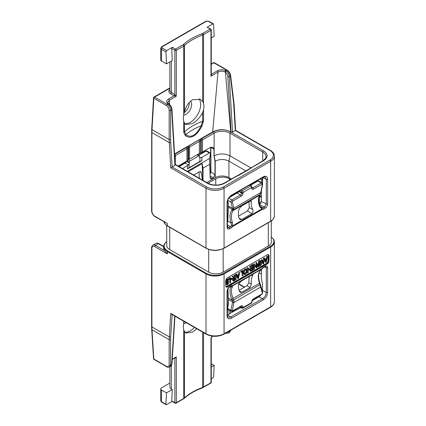 <?xml version="1.0" encoding="UTF-8"?>
<svg xmlns="http://www.w3.org/2000/svg" width="426" height="426" viewBox="0 0 426 426"><rect width="100%" height="100%" fill="white"/><g stroke="black" fill="none" stroke-linecap="round" stroke-linejoin="round"><path stroke-width="0.64" d="M232.516 132.108L231.068 132.108L227.825 76.621A1.022 0.548 -3.3 0 0 229.268 76.563L230.333 75.95L233.624 103.145L235.317 130.494L232.516 132.108L229.268 76.563A5.107 2.95 -120 0 0 226.249 70.998L225.642 70.62C222.75 69.475 219.97 69.56 217.303 70.87L211.695 74.113A1.022 0.591 -60 0 1 211.269 74.199M163.797 221.738A12.769 7.37 0 0 0 167.365 225.743L167.365 223.453L155.011 216.664C152.929 215.252 151.794 213.288 151.613 210.774L151.699 129.206A1.022 0.548 3.3 0 0 151.997 129.626L153.834 98.268A1.022 0.591 -60 0 1 154.553 97.075A1.022 0.591 -120 0 0 154.042 97.027A1.022 1.022 0 0 0 153.536 97.847A1.022 0.548 3.3 0 0 153.834 98.268L166.465 105.557C168.11 106.686 169.01 108.316 169.159 110.435L169.159 139.531L170.72 167.844L174.916 165.363L171.662 109.817A1.022 0.548 -3.3 0 0 171.966 109.402C171.747 107.32 170.81 105.589 169.154 104.2L167.716 102.474L169.25 100.286L169.681 104.658M174.91 164.527L174.916 165.363M227.825 76.621A4.084 2.359 -120 0 0 225.407 72.17L230.743 131.916L263.428 150.788A12.258 7.077 180 0 1 263.428 160.794L251.777 167.525A9.191 5.309 0 0 0 250.882 168.121L250.254 168.611A11.236 6.486 180 0 1 249.162 169.34L239.407 174.974A11.236 6.486 180 0 1 238.139 175.608L237.293 175.97A9.191 5.309 0 0 0 236.254 176.486L224.603 183.212A12.258 7.077 180 0 1 207.27 183.212A1.022 0.591 -60 0 1 207.781 183.159L175.177 164.335M235.317 130.494L269.93 150.474A1.022 0.591 -60 0 1 270.435 150.426L235.626 130.329L234.183 105.627A1.022 0.548 176.7 0 1 233.885 106.042M226.249 70.998A1.022 0.485 -52.5 0 0 225.407 72.17L224.997 71.903A1.022 0.527 -64.9 0 1 225.642 70.62L226.541 70.098C228.629 71.499 229.891 73.448 230.333 75.95A1.022 0.586 173.1 0 0 230.626 75.466L233.917 102.661A1.022 0.586 173.1 0 1 233.624 103.145M174.591 154.329L186.237 147.609A9.191 5.309 0 0 0 187.131 147.007L187.76 146.517A11.236 6.486 180 0 1 188.846 145.788L198.607 140.154A11.236 6.486 180 0 1 199.874 139.526L200.721 139.158A9.191 5.309 0 0 0 201.759 138.647L213.41 131.916A12.258 7.077 180 0 1 230.743 131.916C224.726 128.966 218.703 128.966 212.686 131.916L174.569 153.924L174.543 153.466M224.997 71.903C222.58 70.902 220.258 70.977 218.027 72.122A1.022 0.591 -120 0 0 217.303 70.87M212.686 131.916L218.027 72.122L210.971 76.195L211.695 74.113L211.269 73.868M203.532 103.289A14.553 8.403 -60 0 1 203.532 109.817L202.654 112.501C200.034 117.459 196.663 121.128 192.536 123.519L185.901 124.61L184.442 123.013L183.739 121.245A14.553 8.403 -60 0 1 183.739 114.716L184.442 111.931C185.949 106.33 188.649 102.272 192.536 99.748L200.46 99.402L202.654 101.42L203.532 103.289L203.532 34.618L210.971 30.326L210.971 76.195L211.269 74.598L211.269 29.905A1.022 0.591 180 0 1 210.971 30.326A1.022 0.591 -120 0 0 210.247 29.075L202.813 33.366A4.084 2.359 180 0 1 202.105 33.691A59.757 34.501 0 0 0 183.579 44.389A4.084 2.359 180 0 1 183.015 44.794L175.581 49.091L172.418 47.265L166.641 50.603L165.959 51.876L166.486 63.857L172.264 60.519L171.737 48.537L172.418 47.265M211.269 29.905A1.022 1.022 0 0 0 210.758 29.021A1.022 0.591 120 0 0 210.247 29.075L207.089 27.248L212.867 23.915L208.426 21.353A1.534 0.884 0 0 0 206.264 21.353L162.205 46.785A1.534 0.884 0 0 0 162.205 48.037L166.641 50.603M183.739 121.245L183.739 132.332L185.369 135.734C190.875 139.307 196.386 136.128 201.903 126.192L203.532 120.904L203.532 109.817M202.813 33.366A1.022 0.591 -120 0 1 203.532 34.618A5.107 2.95 180 0 1 202.654 35.028A58.735 33.91 0 0 0 184.442 45.539A5.107 2.95 180 0 1 183.739 46.045L176.3 50.343A1.022 0.591 -120 0 0 175.581 49.091A1.022 0.591 -60 0 0 174.857 50.343L171.737 48.537M174.857 94.545L176.3 96.212L176.3 50.343A1.022 0.591 180 0 1 174.857 50.343L174.857 94.545A1.022 0.591 120 0 1 174.133 95.797L176.3 96.212L169.25 100.286A1.022 0.591 60 0 0 168.526 99.034L174.133 95.797L170.618 93.768A1.022 0.591 120 0 0 171.343 92.517L174.857 94.545M169.846 88.246L154.553 97.075L167.184 104.365C169.25 105.776 170.389 107.799 170.597 110.435L171.662 109.817A5.107 2.95 -120 0 0 168.648 104.253L168.084 103.848C166.108 102.181 166.252 100.573 168.526 99.034M227.058 227.33C227.207 229.012 228.054 229.497 229.598 228.783L231.174 227.873A3.573 2.066 120 0 0 232.639 226.488L262.07 209.496A3.573 2.066 120 0 0 263.534 209.187L265.116 208.277C266.66 207.212 267.501 205.747 267.65 203.894L267.65 179.293C267.395 176.407 265.946 175.576 263.3 176.795L231.409 195.209C228.762 197.041 227.314 199.544 227.058 202.728L227.058 227.33A1.022 0.591 180 0 0 227.362 226.914L227.575 227.654L228.874 227.532A1.022 0.591 60 0 1 229.598 228.783M189.261 102.474A8.174 4.718 -60 0 1 184.266 112.597M190.56 101.18A8.174 4.718 -60 0 1 191.013 107.858A8.174 4.718 -60 0 1 185.874 114.456A8.174 4.718 120 0 1 183.638 115.228M184.799 123.599A14.553 8.403 120 0 0 190.385 122.273A14.553 8.403 -60 0 0 199.506 110.627A14.553 8.403 -60 0 0 198.835 98.725M184.442 123.013L184.442 131.826L185.912 134.563C191.056 138.418 196.13 135.489 201.131 125.776L201.903 126.192M185.369 135.734A5.107 4.169 122.2 0 0 185.912 134.563A58.346 33.686 0 0 1 201.131 125.776L202.654 121.309L202.654 112.501M166.486 63.857L161.481 60.966A2.556 1.475 180 0 1 160.73 59.922L160.73 48.25A2.556 1.475 0 0 0 161.481 49.288L165.959 51.876M208.426 21.353A1.022 0.591 -60 0 1 208.937 21.3L213.389 23.872L212.867 23.915L213.628 24.351L214.161 36.332L211.269 38.005M207.089 27.248L210.758 29.021M213.399 62.755A1.022 0.591 60 0 1 213.911 62.803A1.022 0.591 -60 0 1 214.422 62.755A1.022 1.022 0 0 0 213.399 62.755L211.269 63.985M187.76 146.517A1.022 0.671 52 0 1 188.58 147.7A10.213 5.895 180 0 1 189.57 147.039L199.325 141.405A10.213 5.895 180 0 1 200.481 140.83L201.328 140.468L201.328 152.54A10.213 5.895 0 0 0 202.483 151.97L210.375 147.412L213.059 147.226L214.001 149.489L214.001 155.911L214.986 161.257L214.986 174.772L213.176 177.903L211.983 178.59A2.556 1.475 -60 0 1 210.705 178.718A2.556 1.475 -60 0 1 210.178 177.631L209.704 164.292L203.026 168.163L202.094 163.611L202.835 180.304M214.986 174.772L210.891 171.955L210.055 174.25M210.891 147.156L210.891 171.955A1.022 0.591 180 0 1 210.652 171.577L210.034 173.584M178.217 166.092L186.961 160.932A10.213 5.895 0 0 0 187.951 160.267L187.951 148.195L188.58 147.7L188.58 159.771L187.951 160.267M188.58 159.771A10.213 5.895 180 0 1 189.57 159.111L199.325 153.477A10.213 5.895 180 0 1 200.481 152.902L201.328 152.54M214.001 155.911L214.129 155.836C219.427 153.317 224.726 153.317 230.019 155.836L250.744 167.796M262.57 183.382L262.57 177.562M198.969 172.013L199.389 178.313M203.026 180.416L203.026 168.163M214.986 161.257L215.215 161.129C219.789 158.957 224.364 158.957 228.938 161.129L245.866 170.901M200.721 139.158A1.022 0.495 66.9 0 1 201.328 140.468A10.213 5.895 0 0 0 202.483 139.893L214.129 133.168L214.129 155.836L215.215 161.129L215.215 177.642L206.722 182.546M202.094 163.611L188.01 171.742M202.483 180.102L201.242 172.61L199.608 171.667M193.724 175.043L199.368 171.785L200.673 171.673L201.242 172.61M215.215 177.642A9.702 5.602 180 0 1 228.938 177.642L231.291 179.005M261.394 196.381L259.588 195.337M259.322 204.304L259.636 204.123L259.636 196.2A9.702 5.602 180 0 1 261.394 197.589M260.957 203.17A9.702 5.602 180 0 1 259.636 204.123M259.636 196.2L259.264 195.987M230.572 179.421L229.481 178.792L229.481 180.049M215.758 185.097L215.758 178.792A9.702 5.602 180 0 1 229.481 178.792M215.758 178.792L207.989 183.276M259.988 179.053L262.57 180.635M261.394 190.566L261.394 201.567L259.455 204.768M265.084 176.923L263.092 177.264A1.022 0.591 -120 0 0 263.3 176.795M259.769 195.049A1.022 0.825 -146.1 0 1 259.764 195.055C258.167 197.536 258.241 201.301 259.998 206.344L261.33 207.947L262.815 207.936L264.392 207.025L266.271 203.926L266.271 179.325L265.094 176.928M263.092 177.264L231.201 195.678A1.022 0.591 -120 0 0 231.409 195.209M209.704 164.308L209.528 158.493L187.291 171.332M209.528 158.493L210.46 153.94A1.534 0.884 120 0 0 210.178 152.897A1.534 0.884 120 0 0 209.411 152.971L201.945 157.285L201.945 160.618L199.869 161.507L199.869 157.849A1.534 0.884 -60 0 1 199.821 157.828A1.534 0.884 -60 0 1 199.506 157.125L199.506 156.294A1.022 0.591 -60 0 0 199.293 155.825L197.275 154.659M199.869 161.507L189.032 167.759L189.032 164.106A1.534 0.884 -60 0 0 189.394 162.966L189.394 162.13A1.022 0.591 -60 0 1 190.113 160.879L188.42 159.899M199.293 155.825A1.022 0.591 -60 0 0 198.782 155.873L190.113 160.879M201.945 157.285L199.869 157.849M201.945 160.618L187.499 168.957L189.032 167.759M182.45 168.536L187.499 165.623L187.499 168.957M189.032 164.106L187.499 165.623M227.649 200.497L228.485 203.633L227.835 221.025L231.014 222.862L232.378 222.473C230.903 217.436 231.148 213.453 233.118 210.519L234.018 208.362L232.314 201.887A0.511 0.293 -60 0 1 232.665 201.157L241.217 196.221A2.556 1.475 120 0 0 243.022 193.095L243.022 192.467L251.691 187.461L251.691 188.09A2.556 1.475 120 0 0 253.497 189.133L262.049 184.192A0.511 0.293 -60 0 1 262.395 184.517L260.664 192.978L259.546 195.262C257.863 198.026 257.911 201.844 259.69 206.706L261.915 208.889L262.07 209.496L261.766 208.154L261.915 208.889L232.484 225.881L232.378 222.473M227.362 222.628A2.556 1.475 120 0 0 227.835 221.025M238.517 216.115L247.453 210.955L249.348 207.627L248.912 201.812M262.453 291.719L262.57 284.163L261.394 278.923L261.394 269.392M249.173 276.527L248.779 282.789L251.335 284.27C250.946 280.846 251.388 277.954 252.65 275.59L252.906 274.584L251.974 274.908L241.643 280.872L238.746 283.62C238.102 285.622 238.299 288.146 239.327 291.198L240.211 292.316L241.723 292.327L250.147 287.465L251.335 284.27M239.045 290.319L247.069 285.686L248.779 282.789M227.553 308.392A1.534 0.884 -60 0 0 227.835 309.436L231.174 311.369L232.452 311.342A1.022 0.591 -120 0 0 232.665 310.873A0.511 0.293 -60 0 1 232.314 310.549L234.018 302.077A1.022 0.367 7.6 0 1 232.601 301.917L228.485 299.542L228.485 303.839L227.553 308.392L230.897 310.32L232.601 301.917L232.287 300.351L228.309 298.04L227.979 288.753M228.485 299.542L228.309 298.024M232.351 300.479L233.698 299.995L233.118 298.621C231.148 293.748 230.903 289.818 232.378 286.831L232.484 286L232.101 286.16A1.022 1.022 0 0 1 231.675 286.15L230.967 286.347A1.022 0.591 -120 0 0 231.174 285.878L229.598 286.789C228.054 287.859 227.207 289.318 227.058 291.176L227.058 315.778C227.314 318.664 228.762 319.495 231.409 318.27L263.3 299.856C265.946 298.024 267.395 295.522 267.65 292.342L267.65 267.736C267.501 266.053 266.66 265.568 265.116 266.282L263.534 267.198A3.573 2.066 120 0 0 262.07 268.582L232.639 285.574A3.573 2.066 120 0 0 231.174 285.878M232.378 286.831A1.022 0.815 28.8 0 1 231.014 286.538C229.428 289.723 229.683 293.919 231.771 299.127L232.287 300.351L233.634 299.845M230.823 286.426L232.639 285.574L232.484 286L231.499 286.075M230.967 286.347L229.385 287.257A1.022 0.591 -120 0 0 229.598 286.789M227.362 315.357A1.022 0.591 180 0 1 227.362 315.362C227.425 316.305 227.654 316.933 228.048 317.232L230.69 317.019A1.022 0.591 60 0 1 231.409 318.27M227.362 315.07L235.53 310.368A10.213 5.895 180 0 1 236.686 309.793L237.532 309.43A10.213 5.895 0 0 0 238.688 308.855L240.738 307.673M230.333 330.475L229.124 332.631M166.465 366.307A1.022 0.591 -60 0 0 166.672 366.717L154.042 359.427A1.022 0.591 -60 0 1 153.834 359.012L151.997 329.777L169.159 339.682L169.159 364.975C169.01 366.658 168.11 367.105 166.465 366.307L153.834 359.012A1.022 0.628 176.4 0 1 153.536 358.601L151.699 329.367A1.022 0.628 -3.6 0 0 151.997 329.777A51.072 29.485 -60 0 1 151.912 326.918L151.912 248.31A4.084 2.359 60 0 1 154.798 246.638L167.365 253.896L164.548 250.6A12.769 7.37 180 0 1 163.621 247.847L163.621 246.388A12.769 7.37 180 0 0 167.365 251.601L167.365 253.896M270.435 307.322A1.022 0.591 -120 0 0 270.648 306.853A12.769 7.37 180 0 0 274.387 301.64C274.36 303.855 273.039 305.746 270.435 307.322L223.852 334.218C217.974 337.03 212.095 337.03 206.216 334.218L171.406 314.122L170.72 313.376L169.159 339.682A1.022 0.671 180 0 0 170.597 339.682L170.597 364.975L169.66 366.967M225.205 333.01L225.764 333.249A1.022 0.676 -68.8 0 1 225.647 333.18M169.846 383.07L161.481 387.9A2.556 1.475 0 0 0 160.73 388.943A2.556 1.475 0 0 0 161.481 389.987L166.486 392.878L172.264 389.54L171.343 389.007A5.107 2.95 180 0 1 169.846 386.925L169.846 366.855M172.264 389.54L171.737 400.914L174.857 402.714A1.022 0.591 0 0 0 176.3 402.714L176.3 356.844L174.857 358.511L174.436 358.266M172.264 359.177L176.3 356.844L172.242 359.533M174.719 358.101A1.022 0.591 -60 0 1 174.857 358.511L174.857 402.714A1.022 0.591 120 0 0 175.07 403.182A1.022 1.022 0 0 0 176.092 403.182L184.266 398.353C188.952 394.098 195.017 390.599 202.456 387.857L210.758 383.166A1.022 1.022 0 0 0 211.269 382.282A1.022 0.591 0 0 1 210.971 382.697A1.022 0.591 60 0 1 210.758 383.166M196.828 328.797L192.536 332.024L185.901 333.111L184.442 331.519L183.739 329.751L183.739 398.422L176.3 402.714A1.022 0.591 60 0 1 176.092 403.182M183.739 329.751A14.553 8.403 -60 0 1 183.739 323.222L184.165 321.486M210.971 337.658L210.971 382.697L203.532 386.994L203.532 332.669M211.695 336.412L212.153 336.146M211.269 363.687L214.161 365.354L213.628 376.728L212.867 377.953L211.269 378.879M172.12 401.478L166.641 404.641L165.959 404.247L166.641 404.641M214.161 365.354L211.269 367.02M172.418 401.308L171.737 400.914M166.486 392.878L165.959 404.247L161.481 401.665L161.481 389.987M184.799 332.104A14.553 8.403 120 0 0 190.385 330.778A14.553 8.403 -60 0 0 194.474 327.44M186.279 322.706A8.174 4.718 -60 0 1 185.874 322.961A8.174 4.718 120 0 1 183.638 323.733M261.394 274.152L259.067 272.81M261.394 270.739L260.456 270.196M252.155 300.772L258.949 296.847L261.085 294.813M227.638 314.92L230.69 317.019L262.581 298.605C264.828 297.098 266.058 295.021 266.271 292.374L266.271 267.773L265.675 266.57L264.903 266.751A1.022 0.591 -120 0 0 265.116 266.282M261.766 268.604L261.915 269.008L261.766 268.604L262.07 268.582L261.915 269.008L259.69 271.069C257.911 274.227 257.863 278.327 259.546 283.365L262.395 293.184A0.511 0.293 -60 0 1 262.049 293.908L253.497 298.85A2.556 1.475 120 0 0 251.691 301.975L251.691 302.598L243.022 307.604L243.022 306.981A2.556 1.475 120 0 0 241.217 305.937L232.665 310.873M259.69 271.069A1.022 0.772 -148.6 0 0 259.913 270.851C258.204 273.812 258.193 277.885 259.881 283.082L260.329 284.344L259.993 284.627M260.286 284.435L233.698 299.995L234.018 302.077M260.329 284.344L260.914 286.022A1.022 0.671 161.3 0 1 260.664 286.693M267.219 264.008A2.556 1.475 -60 0 0 269.024 260.877L269.024 255.872A2.556 1.475 -60 0 0 268.497 254.705A2.556 1.475 -60 0 0 267.219 254.833L227.495 277.768A2.556 1.475 -60 0 0 225.689 280.894L225.689 285.899A2.556 1.475 -60 0 0 226.217 287.065A2.556 1.475 -60 0 0 227.495 286.943L267.219 264.008L266.676 263.694L226.951 286.629A2.556 1.475 -60 0 1 225.977 286.863M271.293 220.918L271.293 241.904A10.213 5.895 180 0 1 268.3 246.074L223.16 272.139A10.213 5.895 180 0 1 208.713 272.139L169.713 249.62A10.213 5.895 180 0 1 166.72 245.451L166.72 225.508M264.818 258.38L263.987 257.948L263.854 258.257L264.578 258.673L266.133 262.549L267.613 256.814L266.782 259.226L265.478 260.073L264.818 258.38L264.578 258.673M264.29 259.375L265.35 262.102L266.069 262.522M267.571 256.713L266.756 256.287L266.064 258.806L265.201 259.37M262.07 261.569L262.826 263.556L263.646 264.056L264.386 258.625L263.572 263.177L262.405 260.068L261.617 259.62L262.336 260.041L260.994 264.674L260.499 260.866L259.53 260.595L260.089 265.158L260.829 265.659M260.499 260.866L260.813 265.579L260.148 265.265M262.922 263.641L263.566 264.013M264.386 258.625L263.417 258.326L262.996 261.639M261.617 259.62L260.728 262.618M258.507 263.263L259.226 263.678L258.321 264.434L257.677 266.074L258.156 266.91L259.567 266.005L259.482 261.468L258.657 260.989L258.507 263.263L257.602 264.019L256.953 265.659L257.432 266.495M254.636 264.296L253.662 264.024L253.662 268.806L254.487 269.28L254.636 267.011L256.67 265.632L256.67 267.773L256.926 267.65L256.926 262.869L256.67 265.286L254.636 266.66L254.514 264.242L254.487 269.28M255.951 266.122L255.951 267.358L256.676 267.847M256.756 267.89L256.031 267.475M256.926 262.869L256.106 262.416L255.951 264.871L254.636 265.755M252.378 268.316L252.378 269.2L251.047 270.377L251.851 270.824L253.417 269.653L253.374 264.977L252.554 264.493L250.999 265.584L251.638 266.346M250.999 265.584L251.723 266L250.983 265.968M252.378 265.904L252.378 267.033L250.989 268.098L251.723 268.662M251.09 267.943L251.809 268.364L251.084 268.295M248.145 267.906L247.266 267.608L247.266 272.395L248.246 272.64L248.246 268.577L250.861 271.255L250.861 266.468L250.61 270.739L248.054 267.874L248.102 272.864M248.246 268.992L250.685 271.389M250.861 266.468L250.046 265.968L249.886 266.229L249.886 269.908M246.787 269.269L245.653 269.28L244.343 270.723L243.858 272.912L244.295 274.456L245.536 274.419L246.771 272.954L247.224 270.829L246.787 269.269L245.924 268.747L244.934 268.859L243.619 270.308L243.134 272.496L243.874 274.211M240.749 271.506L241.462 272.305L242.847 271.309L242.953 275.867L243.092 270.845L242.298 270.414L240.749 271.506L241.388 272.262M241.462 272.305L240.738 271.889M242.122 271.831L242.122 275.372L242.847 275.803M242.953 275.867L242.229 275.452M236.095 279.818L235.269 279.296L235.269 274.674L235.418 274.429L236.249 274.903L236.095 279.818L236.249 274.903L237.511 278.173L238.299 278.615L239.779 272.885L238.832 272.475L238.23 274.877L238.949 275.297L237.644 276.144L236.984 274.45L236.153 274.019L236.212 274.823L235.498 274.413M238.23 274.877L237.367 275.436M233.602 280.548L233.842 278.998L234.604 278.146L233.07 276.549L232.25 276.107L232.069 276.383L233.464 277.821L232.489 279.797L232.782 280.59L233.608 281.048L234.284 280.899L234.992 280.281L234.928 275.649L234.673 280.287L233.693 280.627M234.928 275.649L234.108 275.164L233.954 275.414L233.954 277.454M233.954 278.844L233.954 279.871L233.086 280.249M232.58 278.663L231.792 278.093L230.711 278.849L231.43 279.27L231.398 279.648L232.58 278.663L231.43 279.27M228.363 278.652L229.076 279.456L230.461 278.455L230.567 283.018L230.706 277.997L229.912 277.566L228.363 278.652L229.002 279.413M229.076 279.456L228.357 279.041M229.736 278.982L229.736 282.523L230.567 283.018M230.461 282.944L229.848 282.598M227.308 279.089L228.032 279.504L226.957 280.319L226.467 281.799L227.127 282.608L226.589 284.078L226.85 284.829L228.4 284.051L228.315 279.483L227.505 278.977L226.233 279.903L225.743 281.384L226.403 282.188L225.865 283.663L226.185 284.446M263.827 258.172L264.551 258.587M264.093 257.964L264.754 258.348M266.064 258.806L266.782 259.226M265.579 260.361L266.692 259.631L266.133 261.852L265.579 260.361M260.872 265.68L262.31 260.712L263.646 264.056M257.245 266.436L258.156 266.91M259.482 261.468L259.226 263.678M258.034 266.351L258.332 266.522L257.948 265.92L259.226 264.04L259.226 266.085L258.151 266.468M258.507 264.583L258.507 265.67L257.608 266.106M258.507 265.67L259.226 266.085M255.951 264.871L256.67 265.286M251.707 266.383L253.097 265.382L253.097 267.453L251.809 268.364M253.374 264.977L251.723 266M251.116 270.041L251.841 270.462L251.771 270.792M252.378 269.2L253.097 269.615L251.841 270.462M251.809 268.71L253.097 267.81L253.097 269.615M252.378 267.033L253.097 267.453M244.13 272.752L244.529 270.877L245.637 269.642L246.595 269.653L246.958 271.005L246.579 272.816L245.536 274.067L244.492 274.083L244.13 272.752M245.871 269.232L246.239 270.59L245.861 272.4L244.316 273.838M242.298 270.414L243.022 270.829L241.467 271.921M235.993 274.243L236.718 274.658L238.235 278.588M236.02 274.328L236.744 274.743M236.984 274.45L236.718 274.658M236.26 274.035L236.92 274.419M238.997 272.358L239.721 272.773L238.949 275.297M239.013 272.368L239.705 272.768M237.745 276.431L238.858 275.702L238.299 277.922L237.745 276.431M232.069 276.383L234.188 278.242L233.214 280.212L233.608 281.048M232.101 276.474L232.825 276.889M233.07 276.549L232.793 276.799M232.346 276.133L233.006 276.517M233.954 279.871L234.673 280.287M233.464 277.821L234.188 278.242M230.711 279.142L231.398 279.648M231.744 278.125L232.463 278.54M229.912 277.566L230.636 277.981L229.087 279.073M226.036 282.118L227.127 282.608M227.388 279.115L228.032 279.504M226.951 284.36L227.143 282.955L228.064 282.188L228.064 284.094L227.053 284.456M226.893 282.134L227.095 280.537L228.064 279.829L228.064 281.842L226.967 282.193M227.34 282.694L227.34 283.673L226.467 284.083M227.34 283.673L228.064 284.094M227.34 280.265L227.34 281.421L226.339 281.815M227.34 281.421L228.064 281.842M258.949 296.847L262.581 298.605A1.022 0.591 60 0 1 263.3 299.856M259.583 204.698L264.392 207.025A1.022 0.591 60 0 1 265.116 208.277M259.998 206.344L259.998 206.344A1.022 0.282 159.1 0 1 259.69 206.706M251.974 213.564L241.643 219.528L240.024 219.454L238.746 217.564C238.102 214.102 238.299 211.067 239.327 208.463L241.723 205.966L250.147 201.099L251.191 200.838L251.335 201.53C250.946 203.761 251.388 206.429 252.65 209.533C253.22 211.413 252.991 212.76 251.974 213.564L247.453 210.955M232.484 225.881L232.639 226.488L231.499 225.631L232.484 225.881M227.362 224.832L230.455 226.621A2.556 1.475 120 0 0 231.499 225.631L231.014 222.862C229.428 217.5 229.683 213.256 231.771 210.125L232.287 209.416A1.022 0.783 36.2 0 0 233.634 209.816M228.309 207.137L232.351 209.352A1.022 0.799 35.6 0 0 233.698 209.73L260.046 194.517A1.022 0.815 -145.4 0 0 260.265 194.32A1.022 0.815 -145.4 0 1 260.265 194.32L260.211 194.389A1.022 0.825 -146.1 0 1 259.993 194.597M232.351 209.352L232.601 208.49A1.022 0.767 -10.8 0 0 234.018 208.362M238.501 191.46A1.534 0.884 -60 0 1 238.145 192.461L229.023 197.739M250.461 185.369L257.986 181.013A1.534 0.884 -60 0 1 258.752 180.938L262.091 182.866A1.534 0.884 -60 0 0 261.324 182.946A1.022 0.591 60 0 1 262.049 184.192M262.395 184.517A1.022 0.415 -168.4 0 0 262.677 184.304L260.93 192.765A1.022 0.463 -164.3 0 1 260.664 192.978M260.238 194.352A1.022 0.825 -146.1 0 1 260.211 194.389L259.764 195.055A1.022 0.825 -146.1 0 1 259.546 195.262L233.118 210.519A1.022 0.783 36.2 0 1 231.771 210.125M168.648 104.253A1.022 0.485 -52.5 0 1 169.154 104.2M169.159 110.435A1.022 0.506 180 0 0 170.597 110.435L170.597 139.531L172.115 166.981L206.727 186.961A11.747 6.784 0 0 0 223.341 186.961L269.93 160.064A11.747 6.784 0 0 0 269.93 150.474M175.198 164.692L207.27 183.212M230.743 131.916A1.022 0.591 120 0 0 230.019 133.168L262.704 152.039A11.236 6.486 180 0 1 265.994 156.624C266.58 157.189 265.552 158.563 262.917 160.746L248.656 169.292L224.092 183.159C218.655 185.709 213.218 185.709 207.781 183.159M263.428 150.788A1.022 0.591 120 0 0 262.704 152.039L262.704 160.868M263.428 160.794A1.022 0.591 -120 0 0 262.917 160.746M251.777 167.525A1.022 0.591 -120 0 0 251.265 167.471M250.882 168.121A1.022 0.671 -128 0 0 250.254 168.148M250.254 168.611A1.022 0.671 -128 0 0 249.625 168.643M249.162 169.34A1.022 0.591 -120 0 0 248.656 169.292M239.407 174.974A1.022 0.591 -120 0 0 238.895 174.926M238.139 175.608A1.022 0.495 -113.1 0 0 237.74 175.501M237.293 175.97A1.022 0.495 -113.1 0 0 236.888 175.863M236.254 176.486A1.022 0.591 -120 0 0 235.743 176.433M224.603 183.212A1.022 0.591 -120 0 0 224.092 183.159M170.688 142.529A1.022 0.548 176.7 0 1 169.244 142.593L151.912 132.582A51.072 29.485 -60 0 1 151.997 129.626L169.159 139.531A1.022 0.506 180 0 0 170.597 139.531M170.72 167.844L206.003 188.212A12.769 7.37 0 0 0 224.06 188.212L270.648 161.316A12.769 7.37 0 0 0 274.387 156.102C274.36 153.892 273.039 151.997 270.435 150.426M206.727 186.961A1.022 0.591 120 0 0 206.003 188.212L206.003 248.054A0.511 0.293 120 0 0 206.109 248.289C212.057 251.122 218.011 251.122 223.959 248.289L270.542 221.392C272.597 220.444 273.881 218.629 274.387 215.945L274.387 156.102M223.341 186.961A1.022 0.591 60 0 1 224.06 188.212L224.06 248.054A0.511 0.293 60 0 1 223.959 248.289M269.93 160.064A1.022 0.591 60 0 1 270.648 161.316L270.648 159.612M183.015 44.794A1.022 0.591 -120 0 1 183.739 46.045L183.739 114.716M166.465 105.557A1.022 0.591 120 0 1 167.184 104.365L168.084 103.848A1.022 0.65 -54.5 0 1 168.68 103.848M169.846 89.263A72.521 41.87 0 0 0 169.495 89.652A6.129 3.536 0 0 0 170.618 93.768M169.495 89.652A1.022 0.74 -138.5 0 0 169.846 89.689M169.846 61.919L169.846 90.429A5.107 2.95 0 0 0 171.343 92.517L171.343 61.056M206.109 248.289L167.471 225.977A0.511 0.293 120 0 1 167.365 225.743L206.003 248.054A12.769 7.37 0 0 0 224.06 248.054L270.648 221.158L270.648 161.316M167.365 223.453L154.798 216.2A4.084 2.359 60 0 1 151.912 211.195L151.912 132.582A1.022 0.591 0 0 1 151.613 132.166M274.387 215.945A12.769 7.37 0 0 1 270.648 221.158A0.511 0.293 60 0 1 270.542 221.392M151.613 210.774A1.022 0.591 0 0 0 151.912 211.195M155.011 216.664A1.022 0.591 -60 0 1 154.798 216.2M183.739 132.332A5.107 2.95 180 0 0 184.442 131.826A58.735 33.91 180 0 1 202.654 121.309A5.107 2.95 0 0 0 203.532 120.904M183.579 44.389A1.022 0.703 -132.4 0 1 184.442 45.539L184.442 111.931M162.205 48.037A1.022 0.591 120 0 0 161.481 49.288L161.481 60.966M162.205 46.785A1.022 0.591 -120 0 0 161.694 46.738L160.73 48.25M206.264 21.353A1.022 0.591 -120 0 0 205.753 21.3L161.694 46.738M211.269 64.331L213.911 62.803L226.541 70.098A1.022 0.591 120 0 1 227.053 70.045C229.097 71.509 230.29 73.315 230.626 75.466M202.654 101.42L202.654 35.028A1.022 0.447 -110.1 0 0 202.105 33.691M211.983 178.59L210.178 177.546M213.176 177.903L210.114 175.8M210.748 147.22A1.022 0.591 180 0 0 210.891 147.353L214.001 149.489M186.961 160.932L186.961 148.855A10.213 5.895 0 0 0 187.951 148.195A1.022 0.671 52 0 0 187.131 147.007M186.237 147.609A1.022 0.591 60 0 1 186.961 148.855L175.31 155.586L175.31 164.415M188.846 145.788A1.022 0.591 60 0 1 189.57 147.039L189.57 159.111M198.607 140.154A1.022 0.591 60 0 1 199.325 141.405L199.325 153.477M199.874 139.526A1.022 0.495 66.9 0 1 200.481 140.83L200.481 152.902M201.759 138.647A1.022 0.591 60 0 1 202.483 139.893L202.483 151.97M213.41 131.916A1.022 0.591 60 0 1 214.129 133.168A11.236 6.486 180 0 1 230.019 133.168L230.019 155.836L228.938 161.129L228.938 177.642M174.687 155.975A11.236 6.486 180 0 1 175.31 155.586A1.022 0.591 60 0 0 174.591 154.334M262.059 177.86L261.623 182.594M267.65 203.894A1.022 0.591 0 0 1 266.271 203.926L261.394 201.567M262.602 177.546L266.271 179.325A1.022 0.591 -0 0 0 267.65 179.293M231.201 195.678C228.874 197.329 227.596 199.544 227.362 202.307A1.022 0.591 180 0 1 227.058 202.728M189.394 162.966L186.412 161.246M189.394 162.13L187.131 160.826M200.699 157.817L199.506 157.125M198.543 155.389L206.072 151.044L209.411 152.971M198.782 155.873L196.977 154.835M205.561 150.99A1.022 0.591 60 0 1 206.072 151.044A1.534 0.884 -60 0 1 206.839 150.969L205.561 150.99L198.239 155.218M188.42 164.905L185.241 163.067L179.112 166.609M186.322 161.3A1.534 0.884 -60 0 1 185.241 163.067A1.022 0.591 -120 0 0 184.73 163.02L178.814 166.433M231.771 299.127L259.881 283.082M229.385 287.257C228.096 288.295 227.42 289.462 227.362 290.756A1.022 0.591 180 0 1 227.058 291.176M227.362 290.756L227.362 315.362A1.022 0.591 180 0 1 227.058 315.778M230.482 330.39A1.022 0.586 -173.1 0 1 230.333 330.491L229.268 331.103A5.107 2.95 60 0 1 228.219 333.159L229.156 332.615M230.53 310.991L230.381 313.339M232.665 311.22L232.559 312.082M151.699 329.367L151.613 326.502A1.022 0.591 0 0 0 151.912 326.918L169.244 336.923A1.022 0.628 -176.4 0 0 170.688 336.982L170.597 339.682M151.613 326.502L151.613 247.889A1.022 0.591 0 0 0 151.912 248.31M151.613 247.889C151.464 247.107 151.917 246.191 152.966 245.136A5.107 2.95 60 0 1 155.522 245.387A1.022 0.591 120 0 0 154.798 246.638M152.966 245.136L155.857 243.47A5.107 2.95 60 0 1 158.408 243.72L155.522 245.387L164.548 250.6M155.857 243.47C156.427 242.964 157.45 243.028 158.919 243.672A1.022 0.591 120 0 0 158.408 243.72L163.621 246.729M271.293 236.824L274.019 239.971L274.387 241.798A12.769 7.37 180 0 1 270.648 247.011L224.06 273.907A12.769 7.37 180 0 1 206.003 273.907L167.365 251.601A0.511 0.293 -60 0 1 167.727 250.973A12.258 7.077 180 0 1 166.72 241.622M271.293 237.037A12.258 7.077 180 0 1 270.286 246.388L223.703 273.284A12.258 7.077 180 0 1 206.365 273.284A0.511 0.293 -60 0 0 206.003 273.907L206.003 333.75L170.72 313.376M206.365 273.284L167.727 250.973M167.365 250.754L167.365 251.601M223.852 334.218A1.022 0.591 -120 0 0 224.06 333.75L270.648 306.853L270.648 246.169M270.648 247.011A0.511 0.293 -120 0 0 270.286 246.388M223.703 273.284A0.511 0.293 -120 0 1 224.06 273.907L224.06 333.75A12.769 7.37 180 0 1 206.003 333.75A1.022 0.591 -60 0 0 206.216 334.218M172.093 314.516L170.688 336.982M174.697 316.023L171.662 364.358L170.597 364.975A1.022 0.671 180 0 1 169.159 364.975M174.964 316.172L171.966 363.948A1.022 0.628 -176.4 0 1 171.662 364.358A5.107 2.95 60 0 1 170.613 366.413L169.676 366.951M228.485 301.794L228.091 305.777M227.734 309.361L227.362 313.126M171.343 389.007L171.343 365.769M184.442 331.519L184.442 397.911A5.107 2.95 0 0 1 183.739 398.422A1.022 0.591 60 0 1 183.526 398.885M183.739 321.241L183.739 323.222M184.266 398.353A1.022 0.703 47.6 0 0 184.442 397.911A58.735 33.91 180 0 1 202.654 387.399A5.107 2.95 0 0 0 203.532 386.994A1.022 0.591 60 0 1 203.319 387.458M166.145 404.7L161.694 402.128A1.022 0.591 -60 0 1 161.481 401.665A2.556 1.475 180 0 1 160.73 400.621L160.73 388.943M202.456 387.857A1.022 0.447 69.9 0 0 202.654 387.399L202.654 332.163M227.553 332.078A4.084 2.359 60 0 1 226.169 332.876M229.135 310.187L228.879 314.207M260.03 296.033L259.498 295.724M244.588 287.119L238.709 283.721M267.65 292.342A1.022 0.591 0 0 1 266.271 292.374L262.57 290.585M264.567 266.948L266.271 267.773A1.022 0.591 0 0 0 267.65 267.736M264.903 266.751L263.327 267.661A1.022 0.591 -120 0 0 263.534 267.198M260.936 286.181A1.022 0.724 165 0 1 261.01 286.341L261.01 286.341A1.022 0.724 165 0 1 260.744 287.023L233.965 302.481A1.022 0.415 11.6 0 1 232.548 302.252M260.914 286.022L262.661 292.502A1.022 0.724 165 0 1 262.395 293.184M231.174 311.369A1.534 0.884 -60 0 1 230.897 310.32A1.022 0.415 11.6 0 0 232.314 310.549M261.915 269.008L232.484 286M268.3 246.074L268.3 222.686M223.16 272.139L223.16 248.709M208.713 272.139L208.713 249.444M169.713 249.62L169.713 227.271M227.495 286.943L226.77 286.315A2.3 1.326 -60 0 1 225.78 286.496M267.784 254.61A2.3 1.326 -60 0 1 268.119 255.563L268.119 260.568A2.3 1.326 -60 0 1 266.495 263.38L226.77 286.315M266.495 263.38L266.676 263.694A2.556 1.475 -60 0 0 268.481 260.568L268.481 255.563A2.556 1.475 -60 0 0 268.194 254.599M268.119 255.563L269.024 255.872M269.024 260.877L268.119 260.568M263.896 258.044L264.615 258.46M266.665 256.404L267.384 256.825M259.54 260.717L260.265 261.133M259.53 260.595L260.254 261.01M261.5 259.828L262.224 260.243M263.417 258.326L264.141 258.742M263.662 258.209L264.28 258.566M256.953 265.659L257.677 266.074M257.602 264.019L258.321 264.434M258.507 261.239L259.226 261.655M258.561 261.095L259.28 261.516M258.108 265.952L258.832 266.367M253.662 264.024L254.386 264.445M253.912 263.88L254.53 264.237M255.951 262.64L256.67 263.055M256.202 262.448L256.846 262.826M252.426 264.578L253.15 264.999M251.015 270.238L251.739 270.659M247.266 267.608L247.991 268.023M247.421 267.491L248.07 267.863M249.886 266.229L250.61 266.644M243.134 272.496L243.858 272.912M243.619 270.308L244.343 270.723M244.934 268.859L245.653 269.28M246.239 270.59L246.958 271.005M245.861 272.4L246.579 272.816M244.812 273.646L245.536 274.067M242.176 270.499L242.895 270.915M236.057 274.115L236.781 274.53M238.832 272.475L239.55 272.896M235.269 274.674L235.993 275.089M235.525 274.482L236.148 274.845M235.376 279.403L235.999 279.76M232.143 276.24L232.862 276.655M233.549 280.154L234.273 280.569M233.954 275.414L234.673 275.83M232.489 279.797L233.214 280.212M232.873 278.572L233.592 278.987M230.711 279.254L231.35 279.621M229.79 277.651L230.509 278.066M225.743 281.384L226.467 281.799M226.233 279.903L226.957 280.319M226.85 279.334L227.569 279.749M225.865 283.663L226.589 284.078M226.03 282.837L226.754 283.253M226.904 283.966L227.628 284.382M227.085 281.581L227.803 282.001M226.888 281.708L227.612 282.124M251.723 275.052L252.65 275.59M239.22 290.883L241.723 292.327M247.069 285.686L250.147 287.465M262.049 293.908A1.022 0.591 -120 0 1 261.836 294.377L253.284 299.313L251.99 301.56A1.022 0.591 180 0 1 251.691 301.975M251.99 301.56L251.99 302.183A1.022 0.591 180 0 1 251.691 302.598A1.278 0.735 60 0 1 251.425 303.184L242.756 308.19A1.278 0.735 -120 0 0 243.022 307.604A1.022 0.591 0 0 1 241.579 307.604L241.579 306.981L240.791 306.528M240.072 306.944L241.398 307.71A1.022 0.591 120 0 0 241.611 308.174L242.756 308.19M243.022 306.981A1.022 0.591 0 0 1 241.579 306.981A1.534 0.884 120 0 0 241.286 306.294M241.26 306.278L241.004 306.406A1.022 0.591 -120 0 0 241.217 305.937M253.284 299.313A1.022 0.591 -120 0 0 253.497 298.85M229.481 197.153L229.481 197.472M259.982 206.301L262.815 207.936A1.022 0.591 60 0 1 263.534 209.187M227.362 226.488L228.874 227.532L230.455 226.621A1.022 0.591 60 0 1 231.174 227.873M228.485 206.115L232.548 208.25A1.022 0.724 -15 0 0 233.965 208.048L260.744 192.584A1.022 0.415 -168.4 0 0 261.021 192.371M232.548 208.25L230.897 202.084A1.022 0.724 -15 0 0 232.314 201.887M227.724 200.252L230.897 202.084A1.534 0.884 -60 0 1 231.941 199.906A1.022 0.591 60 0 1 232.665 201.157M228.783 198.085L231.941 199.906L240.493 194.97A1.534 0.884 120 0 0 241.579 193.095A1.022 0.591 0 0 0 243.022 193.095M257.986 181.013L261.324 182.946L252.772 187.882L251.99 187.429M238.624 191.391L241.579 193.095L241.579 192.467A1.022 0.591 0 0 0 243.022 192.467A1.278 0.735 -120 0 0 242.117 190.901L240.791 190.14M241.579 192.467L239.348 190.97M241.398 192.153A1.022 0.591 -60 0 1 242.117 190.901L250.786 185.901A1.278 0.735 60 0 1 251.691 187.461A1.022 0.591 180 0 0 251.99 187.046L251.99 187.674A1.022 0.591 180 0 1 251.691 188.09M249.46 185.134L250.786 185.901A1.022 0.591 120 0 1 251.297 185.848L251.99 187.046M252.038 187.972A1.534 0.884 120 0 0 252.772 187.882A1.022 0.591 60 0 1 253.497 189.133M241.217 196.221A1.022 0.591 60 0 0 240.493 194.97L237.314 193.132M241.643 219.528L238.826 217.904M252.65 209.533L249.348 207.627M251.335 201.53L250.376 200.976M175.214 164.926L171.966 109.402M154.042 97.027L169.846 87.9M151.699 129.206L153.536 97.847M167.471 225.977L165.757 224.752L163.781 221.728M208.937 21.3L205.753 21.3M233.917 102.661L234.183 105.627M214.422 62.755L227.053 70.045M210.652 147.263L210.652 171.577M227.362 202.307L227.362 226.914M206.839 150.969L210.178 152.897M185.858 161.566L184.73 163.02M230.626 330.139C230.796 330.661 230.29 331.492 229.119 332.637M158.919 243.672L163.621 246.382L163.994 244.556L166.72 241.414M274.387 301.64L274.387 241.798M212.643 336.205L211.269 337.589L211.269 382.282M161.694 402.128L160.73 400.621M171.923 401.367L175.07 403.182M166.672 366.717C167.173 367.265 168.185 367.34 169.708 366.935M171.966 363.948L170.613 366.413M225.764 333.249L228.219 333.159M259.796 296.24L259.2 295.9M244.29 287.289L238.624 284.02M263.327 267.661L262.182 268.758A1.022 1.022 0 0 1 261.926 269.003L259.913 270.851M264.072 257.932L264.791 258.353M259.738 260.377L260.462 260.792M263.635 258.145L264.36 258.561M262.885 263.641L263.603 264.056M260.126 265.265L260.85 265.68M258.731 260.973L259.455 261.394M253.885 263.806L254.61 264.221M256.18 262.4L256.905 262.821M255.983 267.48L256.708 267.895M253.688 268.875L254.407 269.296M250.946 265.973L251.665 266.388M252.623 264.482L253.348 264.897M251.031 268.305L251.755 268.721M247.384 267.453L248.108 267.874M250.11 265.957L250.834 266.378M247.293 272.464L248.017 272.885M240.695 271.894L241.42 272.315M242.154 275.462L242.873 275.878M236.238 274.003L236.957 274.419M235.306 279.413L236.031 279.829M232.314 276.107L233.038 276.527M234.178 275.148L234.902 275.569M230.647 279.238L231.371 279.653M231.824 278.087L232.543 278.503M228.309 279.046L229.034 279.461M229.768 282.614L230.493 283.029M227.564 278.966L228.288 279.387M239.774 307.114L241.611 308.174M241.004 306.406L232.452 311.342M251.99 302.183L251.425 303.184M261.836 294.377L262.661 292.502M232.937 311.065L232.83 311.923M153.536 358.601A1.022 1.022 0 0 0 154.042 359.427M262.677 184.304L262.091 182.866M260.93 192.765L260.265 194.315M249.758 184.964L251.297 185.848M251.99 187.674L252.006 187.957"/></g></svg>
